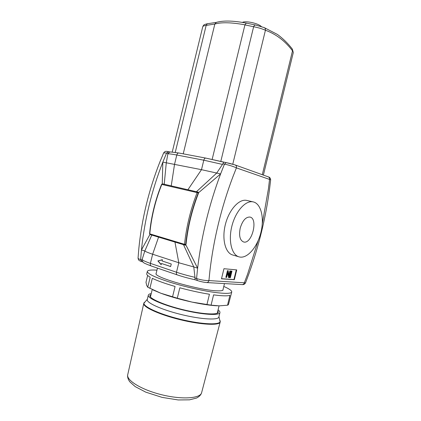 <?xml version="1.0" encoding="UTF-8"?>
<svg xmlns="http://www.w3.org/2000/svg" width="421" height="421" viewBox="0 0 421 421"><rect width="100%" height="100%" fill="white"/><g stroke="black" fill="none" stroke-linecap="round" stroke-linejoin="round"><path stroke-width="0.63" d="M199.017 192.355L220.609 173.915L201.485 169.679L203.796 160.196L222.488 164.416L222.793 163.806L224.461 164.122L220.609 173.915L199.017 192.355L197.696 192.034L197.128 192.602L198.207 193.071L197.717 192.034L162.543 183.866L161.575 184.387L197.128 192.602C190.602 209.379 186.403 226.614 184.524 244.317L149.776 233.85C151.386 216.868 155.402 200.375 161.822 184.372L162.559 183.872M198.059 192.129L198.517 193.155C192.029 209.784 187.861 226.872 186.019 244.422L184.977 245.069M185.129 245.096L186.103 245.359L197.623 268.198L186.071 245.354M198.986 192.344L198.68 192.276M185.766 245.269L186.103 245.359M187.908 189.739L201.485 169.679L162.832 162.111L162.253 183.814M222.488 164.416L216.662 173.11L196.418 191.734M169.51 152.113L167.842 153.891L166.284 162.816L164.216 184.251M220.609 173.915C209.132 204.585 201.47 236.013 197.623 268.198L196.56 278.549L194.949 278.002L194.965 277.328C188.087 275.76 181.93 274.06 176.494 272.234L178.804 262.757L193.786 266.951L183.503 244.675M195.055 279.765C188.476 278.302 182.551 276.681 177.278 274.897C176.483 274.545 176.22 273.655 176.494 272.234L150.402 263.383C145.492 261.699 142.735 260.399 142.135 259.483L142.051 260.094L140.646 259.62L141.456 249.921L149.918 234.465M142.935 262.004L141.588 261.546L140.646 259.62C138.919 259.02 138.056 258.515 138.056 258.105L138.814 248.679C141.803 218.841 148.855 189.85 159.98 161.711L163.658 152.902L166.595 153.023L162.832 162.111C151.676 190.545 144.55 219.815 141.456 249.921L144.808 251.011L151.77 235.102M142.135 259.483L144.808 251.011C146.003 251.826 148.608 252.895 152.634 254.221L178.804 262.757L174.978 242.186M194.965 277.328L193.786 266.951L197.623 268.198M217.852 310.756L218.346 312.187C217.915 315.229 201.554 314.229 182.73 309.619C163.901 305.051 148.913 298.41 149.929 295.51L151.028 294.468M218.073 309.856C219.478 310.93 220.104 311.85 219.936 312.614C219.494 315.787 202.38 314.75 182.661 309.919C162.927 305.13 147.255 298.179 148.324 295.153C148.529 294.4 149.502 293.874 151.25 293.569M219.936 312.614L218.862 317.024C218.383 320.339 201.243 319.428 181.519 314.598C161.785 309.809 146.15 302.725 147.25 299.563L148.324 295.153M261.478 26.66L260.852 26.123C257.052 23.002 245.317 20.645 242.417 22.408M292.248 48.973L293.3 52.53M264.12 27.57L264.262 27.628C265.167 28.107 265.562 28.981 265.43 30.244C276.013 34.096 285.038 40.953 292.516 50.804L262.278 174.704M264.035 27.544L255.573 25.023C254.8 24.96 254.158 25.528 253.631 26.733C258.268 27.623 262.199 28.791 265.43 30.244L232.766 164.201M255.542 25.018L246.274 23.097L244.933 24.892L253.631 26.733L220.799 161.422M216.31 22.397L214.847 24.034C221.462 22.118 231.503 22.381 244.954 24.818M207.237 23.76L206.164 25.402L214.847 24.034M207.137 23.771C204.08 24.707 203.838 24.381 202.748 26.765C202.975 26.107 204.111 25.649 206.164 25.402L175.247 152.381M183.23 153.839L214.831 24.102M234.86 164.869L226.177 162.627L224.461 164.122C229.25 165.143 233.234 166.395 236.413 167.89L270.656 179.799C270.424 178.115 269.672 177.152 268.398 176.904L268.219 176.836M206.527 282.554L206.574 282.559C207.732 282.58 208.511 281.923 208.927 280.591C205.38 280.67 201.259 279.991 196.56 278.549L197.402 280.56L195.07 279.765L194.949 278.002M171.263 263.988L170.642 266.551L161.453 263.478L161.148 264.741L157.891 260.92L162.38 259.678L162.069 260.946L171.263 263.988M212.152 159.401L244.933 24.892M162.359 259.768L158.107 260.941L161.19 264.562M161.453 263.478L170.652 266.498M231.966 271.113L231.482 271.071L229.871 277.671L230.355 277.707L231.966 271.113L231.482 271.071M229.871 277.671L229.598 277.581L231.208 270.982M229.029 277.613L230.64 270.998L229.903 270.866L230.182 270.956L228.913 276.155L228.25 270.782L227.477 270.65L227.75 270.74L226.13 277.402L226.598 277.434L227.872 272.208L228.529 277.576L229.029 277.613M228.529 277.576L227.693 272.934M226.13 277.402L225.851 277.307L227.477 270.65M230.64 270.998L230.182 270.956M228.814 275.339L229.903 270.866M228.25 270.782L227.75 270.74M223.951 268.709L236.728 269.908L234.339 279.691L221.488 278.813L223.951 268.709M221.514 278.702L233.929 279.56L236.292 269.866M234.339 279.691L233.929 279.56M262.278 223.793L268.456 188.671L269.529 179.583C269.756 178.309 269.372 177.409 268.377 176.894L235.223 164.979C236.265 165.527 236.66 166.495 236.413 167.89L232.813 177.015C221.341 207.564 213.705 238.875 209.905 270.945L208.927 280.591L244.338 282.796C243.954 284.017 243.217 284.617 242.117 284.596L242.101 284.596M223.814 162.19L222.793 163.806M177.194 274.866L151.239 265.988C146.034 263.999 143.461 262.841 143.514 262.52L142.387 261.288L142.051 260.094M270.666 179.799L269.54 189.134C265.677 218.078 258.768 246.385 248.811 274.06L245.49 282.933L244.338 282.796L247.59 274.166L258.115 240.78M238.586 256.726L233.008 255.068C225.461 253.416 221.651 239.407 225.324 224.688C228.903 209.947 238.891 198.838 246.469 200.359L247.243 200.533M240.202 228.198C242.47 220.699 245.675 216.978 249.816 217.041C258.499 218.21 252.042 244.412 243.664 241.996C239.928 240.417 238.77 235.818 240.202 228.198M240.18 257.099C248.232 258.141 257.82 246.09 261.078 231.692C264.456 217.32 260.878 203.211 252.884 201.827C245.375 200.322 235.418 211.542 231.813 226.398C228.114 241.228 231.839 255.315 239.323 256.942L240.18 257.099M147.65 275.455L145.987 282.286L146.687 285.343L147.745 287.227L160.875 293.253L153.07 289.974M160.875 293.253L177.294 298.205L192.008 302.089C180.314 299.531 169.937 296.589 160.875 293.253M217.631 305.814C211.068 305.557 202.522 304.315 192.008 302.089L211.074 305.151L219.299 305.846L227.514 305.214L228.414 304.693L231.75 291.974C231.897 290.653 229.245 288.811 223.783 286.448M177.294 298.205L179.83 287.79C190.266 290.59 200.138 292.748 209.447 294.253L206.927 304.583M211.074 305.151L213.584 294.868C221.972 295.979 227.419 296.137 229.924 295.337L227.514 305.214M156.949 270.156C151.013 269.745 147.808 270.156 147.334 271.392C147.324 273.655 154.56 277.16 169.047 281.902C183.019 286.322 201.333 290.548 214.2 292.337C225.293 293.805 231.14 293.679 231.75 291.974M147.334 271.392L146.755 273.787C146.55 274.629 147.697 275.766 150.186 277.202L147.745 287.227M149.865 288.417L152.323 278.323C157.538 280.844 165.121 283.554 175.078 286.459L172.542 296.852M156.307 272.808L155.949 273.861C156.249 278.06 201.291 290.637 217.336 290.843C220.341 290.948 222.214 290.732 222.967 290.195L223.135 289.101M197.702 192.034L162.574 183.877M186.019 244.422L184.524 244.317L184.856 245.059L185.703 244.38C187.566 226.819 191.734 209.716 198.207 193.071L198.517 193.155M184.724 245.022L150.181 234.597L149.571 233.697L150.144 234.586M198.023 192.118L197.749 192.044M167.842 153.891C168.716 153.676 171.7 154.049 176.794 155.012L174.557 164.19L171.236 185.866M151.239 265.988C150.423 265.63 150.144 264.762 150.402 263.383L152.634 254.221L158.543 237.228M220.109 320.707L220.167 320.897C221.62 325.233 202.843 324.77 180.383 319.265C157.907 313.813 141.019 305.583 144.308 302.404L144.445 302.262M201.622 392.672C201.064 394.761 199.396 396.545 196.618 398.029L189.529 399.839L178.183 399.95L162.117 397.387L145.755 392.146L135.209 386.615L129.752 381.763C127.942 379.142 127.268 376.774 127.737 374.664C126.111 380.337 141.656 389.904 161.964 394.819C182.256 399.803 200.454 398.461 201.622 392.672L220.172 322.044C219.583 325.701 201.306 324.875 180.267 319.723C159.222 314.619 142.614 306.941 143.772 303.42L147.329 299.247M168.537 151.707L166.595 153.023L168.047 153.302M178.957 153.039L178.772 152.997C177.862 152.981 177.204 153.654 176.794 155.012L203.796 160.196C204.217 158.791 204.869 158.085 205.758 158.091L223.756 162.169M168.974 152.339L170.473 151.949L178.772 152.997L205.758 158.091L229.503 163.353L235.207 164.974M163.664 152.902C164.732 151.623 165.143 150.886 168.347 151.665L170.073 151.992M197.417 280.565L197.407 280.56C200.859 281.66 203.911 282.323 206.558 282.559M150.181 234.597L184.856 245.059M161.575 184.387C155.175 200.333 151.176 216.773 149.571 233.697M157.449 268.109L156.017 273.982M152.223 289.574L150.429 296.947M224.482 283.586L222.851 290.274M219.052 305.846L217.247 313.235M218.936 316.708L220.172 322.044M127.737 374.664L143.772 303.42M292.342 49.083L293.3 52.541L263.393 175.104M264.272 27.633L277.434 34.448C282.991 38.522 287.964 43.4 292.342 49.089M264.262 27.628L255.568 25.023L246.264 23.097M216.01 22.471C222.962 20.397 233.05 20.603 246.274 23.097M207.143 23.776L216.199 22.408M172.252 152.002L202.743 26.765M141.488 261.509C138.346 260.488 138.435 259.783 138.056 258.11M206.574 282.559L242.117 284.596M245.485 282.933C244.638 284.238 243.585 284.796 242.338 284.607M246.49 200.364L252.905 201.827"/></g></svg>
